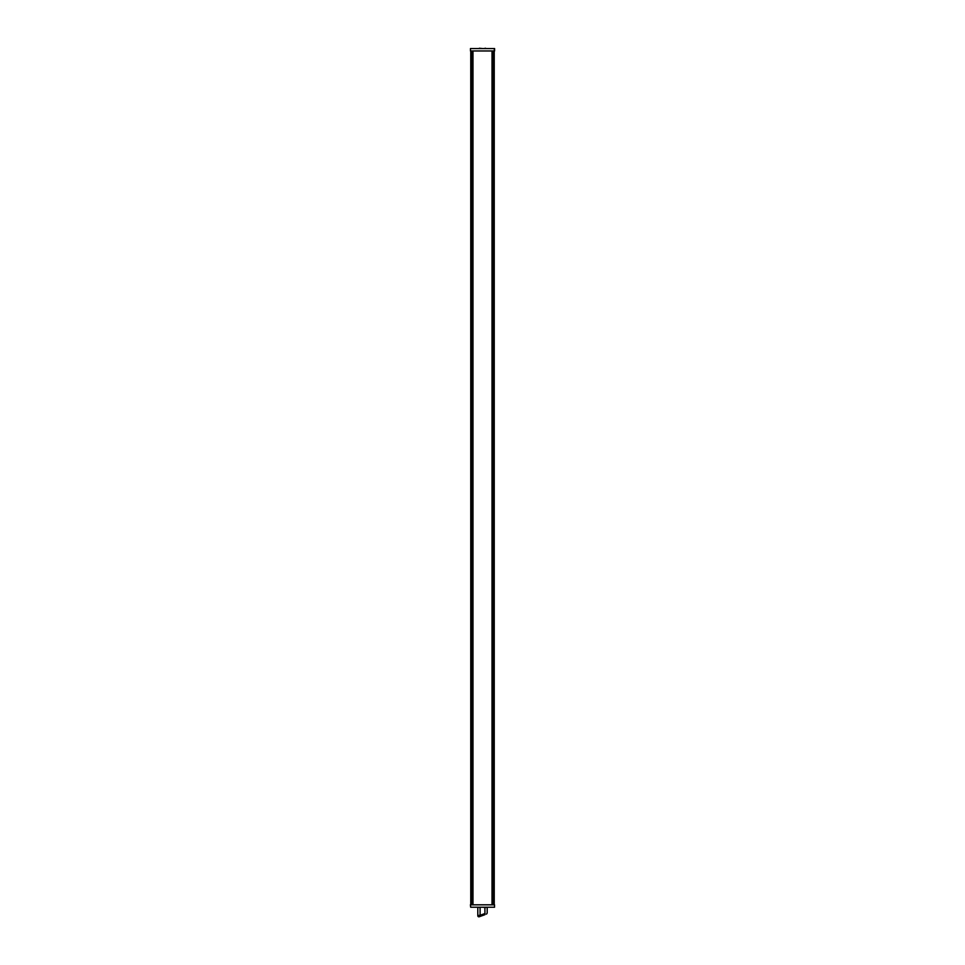 <?xml version="1.0" encoding="UTF-8"?>
<svg xmlns="http://www.w3.org/2000/svg" width="965" height="965" viewBox="0 0 965 965"><rect width="100%" height="100%" fill="white"/><g stroke="black" fill="none" stroke-linecap="round" stroke-linejoin="round"><path stroke-width="1.45" d="M479.255 916.75L480.787 916.195L479.255 916.75A1.086 1.086 0 0 1 477.808 915.737L480.1 915.085L480.787 916.195L484.961 914.675C486.927 913.964 486.927 913.964 484.961 914.675C486.927 913.964 486.927 913.964 484.961 914.675L484.937 913.734C487.832 912.926 487.832 912.926 484.937 913.734L484.9 907.522M480.1 907.522L480.1 915.085M482.5 915.568C479.641 916.605 479.641 916.605 482.5 915.568M493.718 50.964L493.718 904.82L492.017 904.82L492.017 50.964M494.237 50.964L494.237 904.82L494.237 50.964M472.983 904.82L472.983 50.964L471.282 50.964L471.282 904.82M470.763 904.82L470.763 50.964L470.763 904.82M470.691 907.221L470.401 904.82L470.691 907.221L494.538 907.221L494.538 904.82L493.115 904.82L493.115 50.964M492.62 50.964L492.62 904.82L470.691 904.82M485.648 907.522L482.548 907.221M480.956 907.221L479.46 907.522M472.38 904.82L472.38 50.964L494.599 50.964L494.599 48.552L470.462 48.552L470.462 50.964L471.885 50.964L471.885 904.82M494.309 50.964L494.309 48.552M479.352 48.25L482.452 48.552M484.044 48.552L485.54 48.25M480.124 915.278L484.9 913.541M477.808 907.221L477.808 915.737M487.192 907.221L487.192 913.107L486.481 914.12"/></g></svg>

